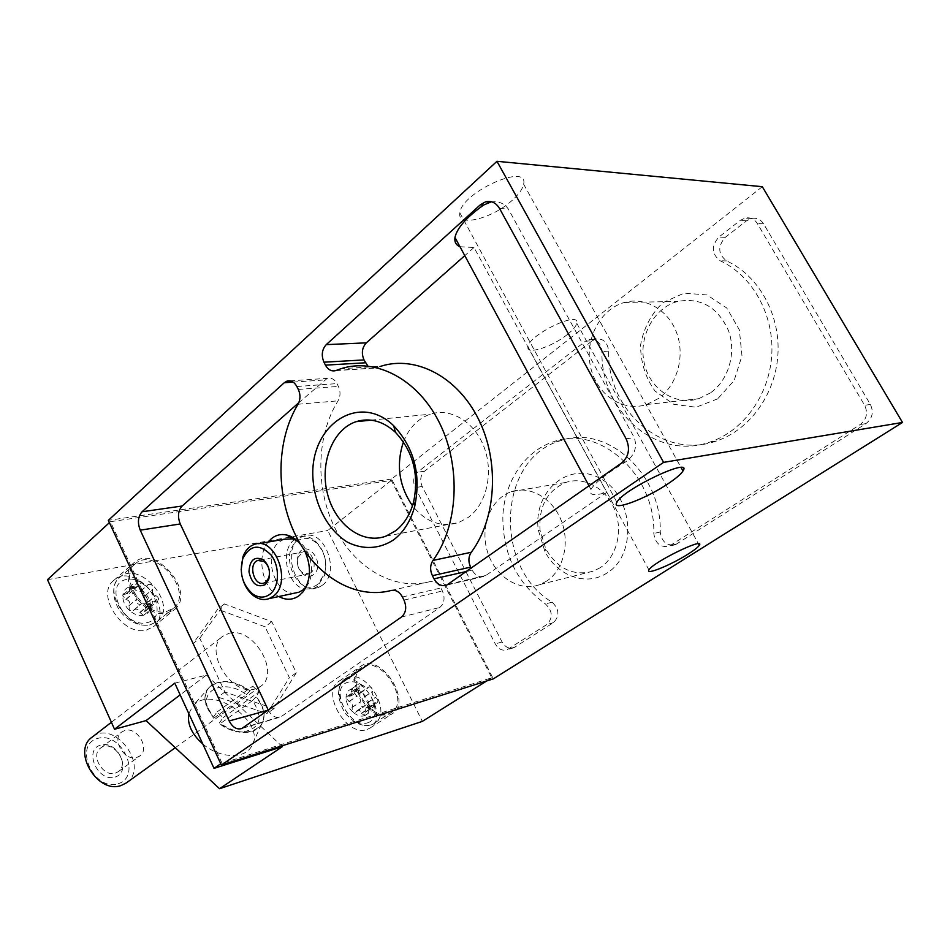 <?xml version="1.0" encoding="UTF-8"?>
<svg xmlns="http://www.w3.org/2000/svg" width="950" height="950" viewBox="0 0 950 950"><rect width="100%" height="100%" fill="white"/><g stroke="black" fill="none" stroke-linecap="round" stroke-linejoin="round"><path stroke-width="0.71" stroke-dasharray="4.75 3.56" d="M490.651 202.101C498.251 200.866 504.141 203.158 508.309 208.976L634.279 437.641C637.521 447.854 634.303 456.166 624.625 462.579C606.148 473.789 594.926 482.742 590.959 489.428C588.489 495.14 593.75 496.137 606.729 492.409L484.678 576.258C479.608 577.731 475.451 575.7 472.197 570.19L471.2 568.242M459.978 246.739L474.003 247.475L606.729 492.409M474.003 247.475L464.787 255.633M367.864 366.023L375.618 368.077L380.831 366.249L340.931 368.731M351.203 692.253L351.286 689.13L359.824 693.393L360.525 692.455L362.9 693.298L369.384 706.562L368.826 708.118L366.011 707.881L364.622 715.671L361.416 713.248C360.478 710.683 359.029 709.828 357.058 710.707L355.549 712.203L352.569 711.752C348.638 707.797 346.465 703.309 346.037 698.309L349.196 701.504C352.272 702.644 353.222 704.615 352.058 707.394L352.569 711.752C356.63 715.457 360.537 716.822 364.289 715.837C367.852 714.507 369.55 711.419 369.384 706.562C368.921 701.623 366.759 697.193 362.9 693.298C358.91 689.629 355.039 688.239 351.286 689.13C347.676 690.377 345.931 693.441 346.037 698.309L346.892 696.587L351.179 695.899L351.203 692.253L359.254 686.814L358.91 690.721L355.264 690.887C354.077 692.728 354.694 694.438 357.105 696.029L357.283 696.089C359.872 697.573 360.834 699.544 360.169 702.014L360.086 702.157C359.86 705.304 361.131 706.836 363.874 706.729L364.978 705.458L373.243 710.042L373.789 702.762L377.304 702.608C378.492 700.779 377.886 699.081 375.488 697.478L375.309 697.419C372.756 695.946 371.806 693.999 372.447 691.576L372.519 691.434C372.721 688.322 371.462 686.814 368.766 686.921L367.709 688.133L359.421 683.549L359.254 686.814M133.76 610.173L134.152 609.793C136.693 608.38 138.605 609.247 139.876 612.37L143.284 615.315C147.796 614.163 150.207 611.064 150.504 606.017C150.456 600.863 148.271 596.137 143.949 591.85C139.448 587.789 134.852 586.091 130.15 586.779C125.602 587.836 123.132 590.888 122.752 595.959L126.112 599.391C129.58 600.697 130.542 602.787 128.998 605.696L129.343 610.328L133.297 610.648L140.992 604.176C137.512 604.628 136.004 603.036 136.468 599.414L136.574 599.272C137.655 596.766 136.681 594.653 133.665 592.942L133.451 592.871C130.886 591.339 130.186 589.606 131.361 587.658L136.681 587.183L137.263 580.319C138.961 579.452 140.493 580.129 141.871 582.326L141.977 582.54C143.711 585.307 145.635 586.162 147.761 585.081L148.378 584.428C151.786 584.001 153.283 585.568 152.867 589.119L152.76 589.261C151.715 591.731 152.677 593.821 155.658 595.508L155.859 595.591C158.412 597.122 159.089 598.856 157.902 600.792L152.772 601.231L152.143 608.238L147.476 606.005C145.754 603.226 143.806 602.383 141.657 603.464L141.348 603.784M144.756 611.361L145.528 607.288L149.91 607.394L150.504 606.017L143.949 591.85L140.291 591.434C138.558 592.171 136.61 591.351 134.437 588.988L130.15 586.779L129.354 587.159L129.509 593.322L123.5 594.474L122.752 595.959C122.74 601.172 124.937 605.957 129.343 610.328C133.938 614.424 138.593 616.099 143.284 615.315L144.091 614.911L144.756 611.361L152.368 605.019M717.678 398.834L696.077 407.229L673.752 404.32L654.977 390.984C645.442 377.637 640.633 362.354 640.585 345.111C643.661 328.118 651.154 313.939 663.041 302.575L684.19 293.123L706.978 294.963L726.762 308.014L739.337 329.804L741.974 355.799L734.16 380.511L717.678 398.834M607.157 572.898C586.518 586.791 557.116 575.985 544.861 551.297L538.306 530.064C532.736 491.316 569.359 459.931 601.207 479.037C633.745 497.016 637.177 554.764 607.157 572.898M592.23 340.801L595.674 339.055C603.238 338.224 607.572 342.249 608.653 351.132C607.169 410.827 663.183 460.228 716.478 440.99C749.36 430.089 775.402 394.749 777.908 354.754C780.496 314.771 758.789 275.666 726.584 260.894C717.986 254.161 717.547 246.311 725.266 237.346L746.522 220.816L751.319 218.488C756.509 217.502 760.594 219.284 763.574 223.82L870.39 404.474C873.929 412.11 872.444 418.487 865.937 423.617L675.509 544.671C666.781 546.131 661.699 541.916 660.238 532C661.972 473.076 605.827 423.949 560.761 440.646C497.515 457.959 493.098 567.696 552.116 602.169C559.324 609.199 559.799 616.016 553.529 622.618L513.843 647.746C509.069 649.111 505.139 647.176 502.039 641.962L422.216 486.495C419.651 480.32 420.423 475.226 424.531 471.212L592.23 340.801L585.473 341.157L588.929 339.399C596.517 338.556 600.851 342.606 601.944 351.536C600.495 411.588 656.699 461.296 710.149 441.976C743.137 431.015 769.251 395.473 771.744 355.217C774.321 314.984 752.519 275.631 720.183 260.775C711.55 253.994 711.111 246.098 718.853 237.072L740.181 220.436L744.99 218.084C750.191 217.099 754.288 218.892 757.293 223.452L864.619 405.282C868.169 412.965 866.685 419.389 860.154 424.555L669.121 546.238C660.369 547.711 655.262 543.459 653.802 533.484C655.5 474.216 599.153 424.781 554.004 441.56C524.827 450.822 504.426 481.638 502.835 516.194C502.692 553.945 516.895 583.205 545.442 603.962C552.674 611.04 553.149 617.892 546.879 624.518L507.11 649.741C502.336 651.106 498.394 649.171 495.294 643.922L415.197 487.588C412.621 481.377 413.392 476.247 417.513 472.221L585.473 341.157M762.304 186.699L391.578 479.037L493.335 678.858M567.411 334.471C552.069 347.023 525.861 355.3 527.986 346.738C528.722 334.816 580.331 310.032 576.769 323.285C576.104 326.266 572.981 329.994 567.411 334.471M391.578 479.037L108.347 520.339M512.371 200.165C492.516 218.666 456.736 227.632 459.871 212.883C461.284 192.387 528.948 162.034 523.628 184.193C522.726 188.86 518.973 194.192 512.371 200.165M221.92 762.957L110.438 521.692L391.281 480.451L491.756 677.789L220.768 763.741M110.438 521.692L109.404 522.643M491.756 677.789L486.685 680.972M391.281 480.451L327.762 530.492L422.311 721.394M47.5 579.678L327.762 530.492M199.773 638.305L224.39 603.927L271.807 621.68L296.317 672.754L274.004 708.641L224.889 692.016L199.773 638.305L193.028 643.589L217.716 609.223L265.05 626.798L289.382 677.671L266.998 713.545L217.966 697.086L193.028 643.589M367.128 729.422L370.072 728.033C391.032 715.861 358.352 666.544 339.114 681.197C320.376 692.039 346.726 737.651 367.128 729.422M146.383 630.064L153.473 626.703C176.344 609.663 134.389 560.797 113.679 580.509C95.119 594.462 122.978 636.785 146.383 630.064M174.776 683.157L206.423 675.07L180.167 694.866M206.423 675.07L282.364 746.664M202.777 743.969C218.643 757.756 243.319 759.62 251.002 747.222C267.995 725.681 216.624 685.52 195.166 703.796L193.23 705.458L188.777 713.569M167.248 612.976L174.337 609.651C197.137 592.693 154.624 543.056 133.998 562.721C115.472 576.591 143.806 619.531 167.248 612.976M166.559 611.503L173.292 608.344C194.845 592.301 154.648 545.371 135.137 563.944C117.61 577.066 144.376 617.678 166.559 611.503M389.393 715.077L392.314 713.699C413.179 701.623 380 651.664 360.881 666.247C342.238 677.006 369.051 723.188 389.393 715.077M388.716 713.699L391.507 712.393C411.219 700.969 379.846 653.719 361.772 667.506C344.126 677.671 369.467 721.359 388.716 713.699M213.334 717.214L217.039 711.954L223.096 717.642L219.426 722.903C236.336 734.196 250.099 735.074 260.716 725.515L261.511 724.422C266.226 716.229 264.444 706.978 256.168 696.659L258.911 691.992L252.748 686.149L249.969 690.793C235.315 680.639 222.478 678.834 211.446 685.354L208.763 687.883C202.837 696.374 204.369 706.159 213.334 717.214L205.616 703.95L213.121 717.535M252.534 700.589L219.771 723.971C227.098 729.351 234.697 732.034 242.583 731.999C260.478 728.65 263.791 718.188 252.534 700.589L255.954 696.991C264.682 707.976 266.19 717.594 260.502 725.847C256.987 730.051 251.845 732.272 245.088 732.521C236.099 732.545 227.477 729.446 219.201 723.235L219.771 723.971M213.667 718.248L246.335 694.723C227.537 679.511 201.507 687.729 207.243 706.42M246.335 694.723L249.755 691.113C232.809 679.832 219.07 678.858 208.537 688.204C205.105 692.491 204.131 697.739 205.616 703.95M223.096 717.642L258.911 691.992M217.039 711.954L252.748 686.149M268.304 710.172C271.724 716.122 275.832 718.402 280.606 717.001L439.767 607.489C444.363 603.428 445.241 597.93 442.391 590.983L440.859 587.979C437.986 582.956 434.281 580.866 429.756 581.697C393.644 591.138 354.54 567.72 334.899 527.998C315.198 488.264 316.16 435.884 338.046 400.841C340.551 396.304 340.67 391.495 338.402 386.424L336.977 383.61C334.447 379.169 331.206 377.411 327.251 378.349L298.822 402.669M278.849 596.529C262.307 587.955 256.061 556.284 268.114 542.058M300.639 544.481L304.76 550.941M403.441 441.833C409.022 427.761 417.976 418.546 430.303 414.176C450.621 407.384 474.858 421.942 484.251 447.593C493.822 473.147 486.4 504.402 468.184 517.477L458.814 522.5C441.204 527.761 425.754 522.179 412.49 505.756M546.713 581.067L540.004 584.523C519.46 592.42 494.891 576.591 487.457 551.689C479.691 526.894 490.651 498.572 511.385 491.696C529.779 485.284 552.33 497.895 561.201 520.374C570.249 542.771 563.528 570.143 546.713 581.067M600.151 567.732L593.536 571.081C573.753 576.519 557.84 569.145 545.811 548.957L540.075 530.373C538.496 506.588 547.129 490.592 565.962 482.41C584.06 476.199 606.1 488.157 614.674 509.604C623.414 530.967 616.693 557.163 600.151 567.732M658.576 398.454L646.594 404.534C622.44 412.407 596.279 394.298 590.556 366.902C584.44 339.613 600.056 309.071 624.482 302.456C645.264 296.566 668.527 309.878 676.816 333.26C685.259 356.571 676.982 385.391 658.576 398.454M710.457 392.872L698.737 398.703C675.129 406.267 649.658 389.061 644.195 362.924C638.352 336.894 653.79 307.753 677.659 301.447C700.791 297.279 717.749 307.04 728.531 330.742C736.654 352.925 728.46 380.38 710.457 392.872M224.889 692.016L217.966 697.086M224.39 603.927L217.716 609.223M271.807 621.68L265.05 626.798M296.317 672.754L289.382 677.671M274.004 708.641L266.998 713.545M229.081 633.294C253.211 626.204 281.141 673.324 260.431 686.482L255.348 688.881C231.681 697.11 202.576 649.551 222.941 636.168L229.081 633.294M118.073 783.786C142.346 776.376 122.087 731.393 97.85 738.364C72.853 744.847 93.444 791.635 118.073 783.786M115.081 777.076C132.299 771.934 117.966 739.991 100.807 745.002C83.22 749.669 97.731 782.527 115.081 777.076M126.243 782.966C150.433 767.006 114.321 718.556 92.114 737.164M115.484 773.086L118.239 771.709C130.625 763.467 112.041 738.542 100.605 748.054C89.953 755.107 103.265 777.575 115.484 773.086M136.907 757.399L139.674 756.034C150.444 749.063 137.168 726.311 124.806 730.502L121.754 731.999C111.103 739.041 124.664 761.841 136.907 757.399M284.014 539.256L279.454 541.821C262.2 554.147 274.609 595.686 294.868 593.085M306.173 586.779C316.421 574.904 311.137 547.901 297.16 540.752M243.271 580.83L241.134 569.941M310.603 572.921L308.881 573.883L302.207 572.529C297.956 568.539 296.543 563.528 297.956 557.508L302.706 552.033C311.457 548.245 318.725 567.399 310.603 572.921M313.358 574.774C310.092 577.054 306.672 576.888 303.109 574.287C297.944 569.43 296.222 563.326 297.944 555.987C304.463 535.741 327.548 563.611 313.358 574.774M317.929 584.107C299.262 599.462 277.792 555.168 296.982 541.322C302.908 537.035 309.142 537.367 315.685 542.331C324.378 550.739 327.346 561.224 324.603 573.788L317.929 584.107M294.548 539.505L294.441 539.6C279.466 550.264 286.841 585.604 304.748 589.048M304.938 589.095L313.464 588.62L317.371 586.471L324.686 575.166C327.691 561.391 324.437 549.896 314.913 540.681C309.664 536.524 304.321 535.325 298.906 537.094L295.141 539.066M322.014 585.473L318.096 587.634C294.536 597.526 279.348 543.566 303.584 536.275C324.199 527.369 341.299 572.648 322.014 585.473M621.526 463.089L624.625 462.579M626.109 438.793L634.279 437.641M499.534 208.466L508.309 208.976M150.634 624.566L157.379 621.383C178.98 605.281 139.175 558.909 119.605 577.517C102.054 590.698 128.476 630.859 150.634 624.566M146.716 622.761C170.05 617.868 150.053 574.893 126.754 579.417C102.719 583.419 123.061 628.057 146.716 622.761M371.735 724.66L374.526 723.342C394.321 711.859 363.316 665.071 345.147 678.906C327.429 689.13 352.438 732.391 371.735 724.66M367.674 722.807C386.234 716.965 366.463 676.697 347.926 682.242C328.783 687.325 348.935 729.042 367.674 722.807M133.618 610.339L141.241 603.927M128.856 605.862L136.468 599.414M128.998 605.696L136.574 599.272M126.112 599.391L133.665 592.942M125.863 599.343L133.451 592.871M126.053 593.904L133.629 587.409M126.302 593.952L133.843 587.492M129.544 589.926L137.073 583.466M129.414 589.736L136.966 583.241M134.306 588.798L141.871 582.326M134.437 588.988L141.977 582.54M140.505 591.209L148.046 584.796M140.576 591.102L148.153 584.654M145.267 595.543L152.867 589.119M145.196 595.65L152.76 589.261M148.069 601.872L155.658 595.508M148.236 601.979L155.859 595.591M148.093 607.394L155.741 601.018M147.927 607.288L155.527 600.934M144.816 611.61L152.475 605.233M139.935 612.607L147.583 606.219M139.876 612.37L147.476 606.005M348.983 701.468L357.105 696.029M349.196 701.504L357.283 696.089M348.686 696.243L356.796 690.781M348.899 696.279L356.974 690.852M351.061 692.075L359.159 686.613M354.968 690.923L363.054 685.484M355.098 691.101L363.149 685.686M360.192 692.93L368.256 687.527M360.24 692.811L368.339 687.384M364.408 696.837L372.519 691.434M364.372 696.956L372.447 691.576M367.211 702.774L375.309 697.419M367.353 702.857L375.488 697.478M367.674 708.059L375.832 702.703M367.543 707.976L375.654 702.632M365.299 712.037L373.433 706.705M365.358 712.262L373.528 706.907M361.475 713.474L369.657 708.106M361.416 713.248L369.55 707.904M356.286 711.455L364.408 706.087M356.167 711.621L364.325 706.23M351.939 707.56L360.086 702.157M352.058 707.394L360.169 702.014M424.531 471.212L417.513 472.221M608.653 351.132L601.944 351.536M726.584 260.894L720.183 260.775M725.266 237.346L718.853 237.072M746.522 220.816L740.181 220.436M763.574 223.82L757.293 223.452M870.39 404.474L864.619 405.282M865.937 423.617L860.154 424.555M677.338 543.756L670.949 545.324M660.238 532L653.802 533.484M552.116 602.169L545.442 603.962M553.529 622.618L546.879 624.518M515.126 647.092L508.404 649.076M502.039 641.962L495.294 643.922M422.216 486.495L415.197 487.588M466.628 571.449L472.197 570.19M448.376 584.214L486.4 575.344M336.217 370.429L376.141 367.899M243.129 727.795L281.936 716.276M401.434 617.049L439.767 607.489M403.999 600.091L442.391 590.983M402.444 596.992L440.859 587.979M391.222 590.484L429.756 581.697M298.015 404.249L338.046 400.841M298.312 389.429L338.402 386.424M296.851 386.519L336.977 383.61M293.134 382.114L324.484 379.941M153.473 626.703L174.337 609.651M113.679 580.509L133.998 562.721M135.137 563.944L119.605 577.517C109.44 585.259 113.525 605.613 123.429 614.935C131.836 623.129 140.707 626.454 150.064 624.898L157.379 621.383L173.292 608.344M370.072 728.033L392.314 713.699M339.114 681.197L360.881 666.247M361.772 667.506L345.147 678.906C340.242 683.05 338.081 688.94 338.651 696.552C341.038 706.384 344.114 712.88 347.89 716.051C355.561 723.936 363.387 726.869 371.379 724.85L391.507 712.393M133.297 610.648L140.992 604.176M123.476 594.439L131.361 587.658M129.509 593.322L136.681 587.183M129.331 587.148L137.263 580.319M140.291 591.434L147.761 585.081M140.743 590.924L148.378 584.428M149.946 607.43L157.902 600.792M145.528 607.288L152.772 601.231M144.103 614.923L152.143 608.238M134.152 609.781L141.657 603.464M346.857 696.552L355.264 690.887M351.179 695.911L358.91 690.721M350.918 689.308L359.421 683.549M359.836 693.405L367.709 688.133M360.525 692.443L368.766 686.921M368.849 708.154L377.304 702.608M366.011 707.881L373.789 702.762M364.634 715.682L373.243 710.042M357.046 710.695L364.978 705.458M355.561 712.215L363.874 706.729M209.689 686.874L193.23 705.458M261.511 724.422L251.002 747.222M242.583 731.999L245.088 732.521M595.674 339.055L588.929 339.399M716.478 440.99L710.149 441.976M751.319 218.488L744.99 218.084M675.509 544.671L669.121 546.238M560.761 440.646L554.004 441.56M513.843 647.746L507.11 649.741M446.642 585.153L484.678 576.258M335.694 370.607L375.618 368.077M241.799 728.519L280.606 717.001M290.142 380.879L327.251 378.349M385.961 536.133L458.814 522.5M371.129 420.149L430.303 414.176M540.004 584.523L593.536 571.081M511.385 491.696L565.962 482.41M545.811 548.957L544.861 551.297M540.075 530.373L538.306 530.064M646.594 404.534L698.737 398.703M624.482 302.456L677.659 301.447M459.871 212.883L616.906 502.289M523.628 184.193L681.091 467.566M589.012 485.83L590.959 489.428M527.986 346.738L648.933 569.941M576.769 323.285L698.44 543.78M175.275 747.709L260.431 686.482M111.411 722.273L222.941 636.168M118.239 771.709L139.674 756.034M100.605 748.054L121.754 731.999M264.219 582.967L308.881 573.883M259.777 560.072L302.706 552.033M302.207 572.529L303.109 574.287M297.956 557.508L297.944 555.987M315.685 542.331L314.913 540.681M324.603 573.788L324.686 575.166M253.935 544.552L258.649 543.721M313.464 588.62L318.096 587.634M298.906 537.094L303.584 536.275"/><path stroke-width="1.43" d="M433.996 578.835L432.404 575.688C429.875 570.095 430.077 565.001 432.974 560.417C458.102 526.074 461.439 467.293 439.731 423.379C418.166 379.347 375.844 357.343 340.931 368.731L335.694 370.607C331.491 371.628 328.071 369.799 325.446 365.144L323.95 362.199C321.136 355.359 321.907 349.505 326.242 344.636L480.32 204.808L485.616 201.804C491.399 200.509 496.043 202.73 499.534 208.466L626.109 438.793C630.373 448.59 628.852 456.689 621.526 463.089L446.642 585.153C441.524 586.625 437.309 584.523 433.996 578.835L466.628 571.449M480.32 204.808L483.669 205.01L490.651 202.101L485.616 201.804M464.787 255.633L366.344 342.843C362.021 347.581 361.238 353.281 364.004 359.919L367.864 366.023M432.974 560.417L471.259 552.283C496.28 518.819 499.795 461.747 478.503 419.164C457.342 376.461 415.53 355.134 380.831 366.249M471.259 552.283C468.362 556.759 468.148 561.711 470.618 567.138L471.2 568.242M393.728 539.754C379.478 549.254 362.674 549.943 347.261 542.046C327.239 529.661 313.654 503.12 312.799 475.297C311.22 424.484 359.195 392.291 393.668 425.719C414.164 447.735 421.194 474.549 414.758 506.184C410.78 520.873 403.774 532.059 393.728 539.754M221.374 765.047L108.347 520.339L496.969 161.298L663.587 462.365L902.5 422.453L493.335 678.858L221.374 765.047L663.587 462.365M229.188 720.955L140.244 530.159C137.358 522.643 137.964 516.503 142.084 511.765L284.264 382.731L287.043 381.093C291.021 380.142 294.298 381.947 296.851 386.519L298.312 389.429C300.616 394.642 300.521 399.582 298.015 404.249C276.153 440.23 275.441 494 295.438 534.886C315.388 575.759 354.837 600.008 391.222 590.484C395.782 589.641 399.522 591.814 402.444 596.992L403.999 600.091C406.909 607.252 406.054 612.904 401.434 617.049L241.799 728.519C236.823 729.932 232.619 727.415 229.188 720.955L268.304 710.172M496.969 161.298L762.304 186.699L902.5 422.453M688.061 554.111C671.033 565.001 645.002 575.593 648.933 569.941C652.377 562.531 705.684 536.477 699.283 545.324C697.977 547.283 694.236 550.204 688.061 554.111M668.741 483.277C645.953 498.94 610.577 512.074 616.906 502.289C622.986 489.286 693.203 456.071 682.991 470.974C681.043 474.074 676.293 478.171 668.741 483.277M220.768 763.741L214.023 768.372L174.776 683.157L114.534 729.244L47.5 579.678L109.404 522.643M214.023 768.372L282.364 746.664L219.545 788.702L422.311 721.394L486.685 680.972M114.534 729.244L146.015 720.611L219.545 788.702M180.167 694.866L146.015 720.611M188.777 713.569C187.102 724.054 191.757 734.196 202.777 743.969M483.669 205.01C466.664 217.087 457.104 227.905 454.967 237.453C454.314 241.941 455.976 245.041 459.978 246.739M298.822 402.669L182.174 506.006C178.054 510.649 177.412 516.634 180.263 523.961L268.078 709.697M304.76 550.941C311.564 566.485 310.971 580.153 302.967 591.921L299.226 595.602C292.885 600.115 286.092 600.424 278.849 596.529M268.114 542.058L271.51 538.567C276.106 534.933 281.248 533.769 286.936 535.064C292.03 536.358 296.602 539.505 300.639 544.481M395.449 530.896L385.961 536.133C362.508 544.944 335.291 524.685 327.548 494.107C319.438 463.647 332.429 429.436 356.072 421.669C369.835 417.478 382.957 421.016 395.426 432.298C413.119 451.333 419.199 474.501 413.642 501.802C410.21 514.484 404.154 524.186 395.449 530.896M412.49 505.756C398.964 486.008 395.948 464.704 403.441 441.833M111.411 722.273L92.114 737.164C71.582 750.904 97.601 794.426 121.149 785.496L126.243 782.966L175.275 747.709M294.868 593.085L298.941 592.206L302.919 589.997L306.173 586.779M297.16 540.752L292.541 538.876L284.014 539.256L258.649 543.721M269.895 594.273C264.539 598.096 258.863 598.037 252.866 594.071C242.369 584.784 239.032 572.886 242.868 558.374C250.194 544.718 259.587 543.59 271.059 555.002C280.096 566.58 279.442 587.171 269.895 594.273M241.134 569.941L243.034 556.474C245.361 550.418 248.995 546.44 253.935 544.552C274.989 535.289 292.778 583.015 273.089 596.374L269.111 598.619C264.124 600.352 259.124 599.533 254.137 596.137C249.304 592.622 245.682 587.528 243.271 580.83M265.24 584.618C257.141 588.003 251.726 583.751 248.983 571.841C249.696 559.989 254.41 555.94 263.138 559.704C268.85 564.894 270.702 571.484 268.696 579.512L265.24 584.618M265.941 581.982L264.219 582.967C254.232 587.219 247.618 563.576 257.889 560.429L264.219 561.604C268.897 565.844 270.418 571.247 268.779 577.802L265.941 581.982M295.141 539.066L294.548 539.505M326.242 344.636L366.344 342.843M323.95 362.199L364.004 359.919M325.446 365.144L365.465 362.781M432.404 575.688L470.618 567.138M284.264 382.731L293.134 382.114M142.084 511.765L182.174 506.006M140.244 530.159L180.263 523.961M287.043 381.093L290.142 380.879M395.426 432.298L393.668 425.719M413.642 501.802L414.758 506.184M356.072 421.669L371.129 420.149M681.091 467.566L682.991 470.974M454.967 237.453L589.012 485.83M698.44 543.78L699.283 545.324M292.541 538.876L286.936 535.064M306.09 586.886L302.967 591.921M252.866 594.071L254.137 596.137M242.868 558.374L243.034 556.474M264.219 561.604L263.138 559.704M268.779 577.802L268.696 579.512M257.889 560.429L259.777 560.072M269.111 598.619L298.941 592.206"/></g></svg>
